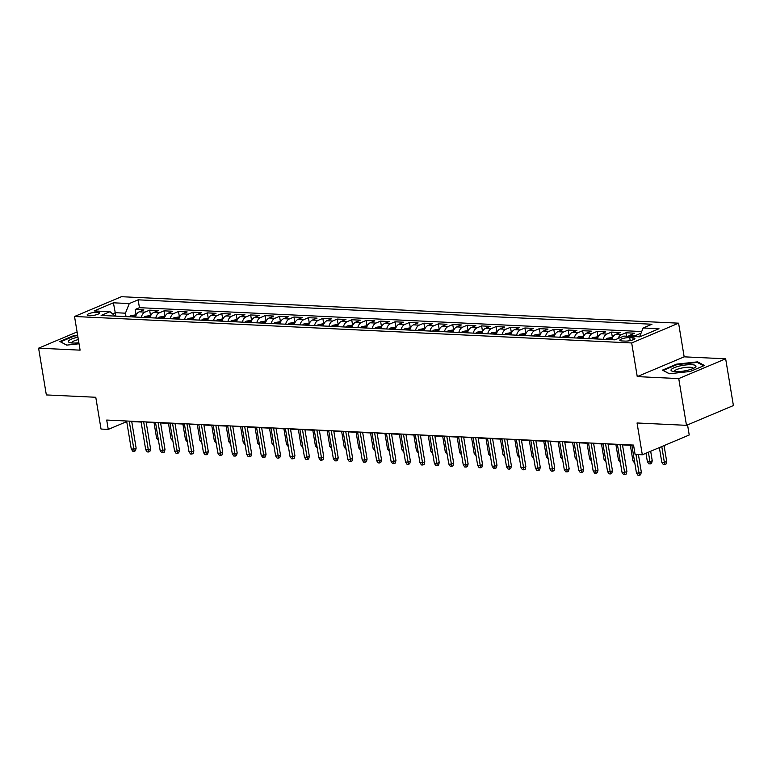 <?xml version="1.0" encoding="UTF-8"?>
<svg xmlns="http://www.w3.org/2000/svg" width="772" height="772" viewBox="0 0 772 772"><rect width="100%" height="100%" fill="white"/><g stroke="black" fill="none" stroke-linecap="round" stroke-linejoin="round"><path stroke-width="1.16" d="M89.243 315.7A6.224 1.409 -9.4 0 0 95.94 314.87A6.224 1.409 -9.4 0 0 99.443 312.978A6.224 1.409 -9.4 0 0 97.359 312.284A6.224 1.409 -9.4 0 0 90.662 313.114A6.224 1.409 -9.4 0 0 87.159 315.005A6.224 1.409 -9.4 0 0 89.243 315.7M678.588 323.178L121.436 296.709L74.527 316.491L631.679 342.951L678.588 323.178L684.166 356.838L637.247 376.611L678.742 378.589L725.661 358.806L684.166 356.838M725.661 358.806L733.4 405.551L686.482 425.333L637.045 422.979L642.314 454.776L689.222 434.993L687.553 424.88M77.084 331.95L38.6 348.172L46.339 394.926L95.776 397.271L101.035 429.058L108.254 429.406L126.724 421.618M678.742 378.589L686.482 425.333M640.924 333.494L640.384 333.465L640.548 334.43M628.34 336.312A7.788 5.211 -87.3 0 1 629.991 335.144L634.613 333.195L625.957 332.78L626.526 336.225M611.858 339.69A7.788 5.211 92.7 0 1 615.554 334.459L620.177 332.51L611.52 332.095L612.389 337.364M597.422 339.005A7.788 5.211 92.7 0 1 601.118 333.774L605.75 331.825L597.084 331.41L597.962 336.679M582.985 338.319A7.788 5.211 92.7 0 1 586.681 333.089L591.313 331.13L582.648 330.725L583.526 335.994M568.549 337.634A7.788 5.211 92.7 0 1 572.255 332.404L576.877 330.445L568.221 330.04L569.089 335.309M554.122 336.949A7.788 5.211 92.7 0 1 557.818 331.719L562.441 329.76L553.785 329.354L554.653 334.623M539.686 336.264A7.788 5.211 92.7 0 1 543.382 331.024L548.014 329.075L539.348 328.669L540.226 333.938M525.249 335.579A7.788 5.211 92.7 0 1 528.945 330.339L533.577 328.389L524.912 327.984L525.79 333.253M510.813 334.894A7.788 5.211 92.7 0 1 514.519 329.654L519.141 327.704L510.485 327.299L511.353 332.568M496.386 334.208A7.788 5.211 92.7 0 1 500.082 328.968L504.705 327.019L496.049 326.614L496.917 331.873M481.95 333.523A7.788 5.211 92.7 0 1 485.646 328.283L490.278 326.334L481.612 325.919L482.49 331.188M467.514 332.838A7.788 5.211 92.7 0 1 471.209 327.598L475.841 325.649L467.176 325.234L468.054 330.503M453.077 332.153A7.788 5.211 92.7 0 1 456.783 326.913L461.405 324.964L452.749 324.549L453.618 329.818M438.65 331.468A7.788 5.211 92.7 0 1 442.346 326.228L446.969 324.279L438.313 323.864L439.181 329.133M424.214 330.783A7.788 5.211 92.7 0 1 427.91 325.543L432.542 323.593L423.876 323.178L424.754 328.447M409.778 330.098A7.788 5.211 92.7 0 1 413.474 324.858L418.106 322.908L409.44 322.493L410.318 327.762M395.341 329.412A7.788 5.211 92.7 0 1 399.047 324.172L403.669 322.223L395.013 321.808L395.882 327.077M380.914 328.727A7.788 5.211 92.7 0 1 384.61 323.487L389.233 321.538L380.577 321.123L381.445 326.392M366.478 328.042A7.788 5.211 92.7 0 1 370.174 322.802L374.806 320.853L366.14 320.438L367.018 325.707M352.042 327.357A7.788 5.211 92.7 0 1 355.738 322.117L360.37 320.168L351.704 319.753L352.582 325.022M337.605 326.662A7.788 5.211 92.7 0 1 341.311 321.432L345.933 319.483L337.277 319.068L338.146 324.337M323.178 325.977A7.788 5.211 92.7 0 1 326.874 320.747L331.497 318.797L322.841 318.382L323.709 323.651M308.742 325.292A7.788 5.211 92.7 0 1 312.438 320.062L317.07 318.103L308.404 317.697L309.282 322.966M294.306 324.607A7.788 5.211 92.7 0 1 298.002 319.376L302.634 317.417L293.968 317.012L294.846 322.281M279.869 323.922A7.788 5.211 92.7 0 1 283.575 318.691L288.197 316.732L279.541 316.327L280.41 321.596M265.443 323.236A7.788 5.211 92.7 0 1 269.138 318.006L273.761 316.047L265.105 315.642L265.973 320.911M251.006 322.551A7.788 5.211 92.7 0 1 254.702 317.311L259.334 315.362L250.668 314.957L251.547 320.226M236.57 321.866A7.788 5.211 92.7 0 1 240.266 316.626L244.898 314.677L236.232 314.272L237.11 319.54M222.133 321.181A7.788 5.211 92.7 0 1 225.839 315.941L230.461 313.992L221.805 313.586L222.674 318.855M207.707 320.496A7.788 5.211 92.7 0 1 211.403 315.256L216.025 313.307L207.369 312.892L208.237 318.16M193.27 319.811A7.788 5.211 92.7 0 1 196.966 314.571L201.598 312.621L192.932 312.206L193.811 317.475M178.834 319.125A7.788 5.211 92.7 0 1 182.53 313.886L187.162 311.936L178.496 311.521L179.374 316.79M164.397 318.44A7.788 5.211 92.7 0 1 168.103 313.2L172.725 311.251L164.069 310.836L164.938 316.105M149.971 317.755A7.788 5.211 92.7 0 1 153.667 312.515L158.289 310.566L149.633 310.151L150.501 315.42M642.314 454.776L635.095 454.428L633.551 445.077L106.71 420.055L108.254 429.406M632.876 337.779L629.701 337.625A6.031 1.37 -9.4 0 0 623.216 338.435A6.031 1.37 -9.4 0 0 619.819 340.269A6.031 1.37 -9.4 0 0 621.836 340.944L625.011 341.089A6.031 1.37 -9.4 0 0 631.506 340.288A6.031 1.37 -9.4 0 0 634.893 338.454A6.031 1.37 -9.4 0 0 632.876 337.779L633.204 339.738M115.211 316.105L110 311.695L101.122 315.43L614.975 339.844L623.844 336.1L639.727 336.853L658.998 328.727L643.124 327.975L651.993 324.23L138.149 299.825L129.271 303.57L125.44 313.181L115.337 312.708L112.567 313.866M110 311.695L94.116 310.933L113.397 302.807L129.271 303.57M634.111 336.592A7.788 5.211 -87.3 0 1 635.761 335.415L640.384 333.465M641.696 331.535L139.442 307.681L135.196 309.466L136.075 314.735M135.534 317.07A7.788 5.211 92.7 0 1 139.23 311.83L143.862 309.881L135.196 309.466M141.305 317.34A7.788 5.211 -87.3 0 1 145.001 312.1L149.633 310.151M155.741 318.025A7.788 5.211 -87.3 0 1 159.437 312.795L164.069 310.836M170.178 318.711A7.788 5.211 -87.3 0 1 173.874 313.48L178.496 311.521M184.605 319.396A7.788 5.211 -87.3 0 1 188.31 314.165L192.932 312.206M199.041 320.081A7.788 5.211 -87.3 0 1 202.737 314.851L207.369 312.892M213.477 320.766A7.788 5.211 -87.3 0 1 217.173 315.536L221.805 313.586M227.914 321.451A7.788 5.211 -87.3 0 1 231.61 316.221L236.232 314.272M242.34 322.146A7.788 5.211 -87.3 0 1 246.046 316.906L250.668 314.957M256.777 322.831A7.788 5.211 -87.3 0 1 260.473 317.591L265.105 315.642M271.213 323.516A7.788 5.211 -87.3 0 1 274.909 318.276L279.541 316.327M285.65 324.201A7.788 5.211 -87.3 0 1 289.346 318.961L293.968 317.012M300.076 324.887A7.788 5.211 -87.3 0 1 303.782 319.647L308.404 317.697M314.513 325.572A7.788 5.211 -87.3 0 1 318.209 320.332L322.841 318.382M328.949 326.257A7.788 5.211 -87.3 0 1 332.645 321.017L337.277 319.068M343.386 326.942A7.788 5.211 -87.3 0 1 347.082 321.702L351.704 319.753M357.812 327.627A7.788 5.211 -87.3 0 1 361.518 322.387L366.14 320.438M372.249 328.312A7.788 5.211 -87.3 0 1 375.945 323.072L380.577 321.123M386.685 328.997A7.788 5.211 -87.3 0 1 390.381 323.757L395.013 321.808M401.122 329.683A7.788 5.211 -87.3 0 1 404.817 324.443L409.44 322.493M415.548 330.368A7.788 5.211 -87.3 0 1 419.254 325.128L423.876 323.178M429.985 331.053A7.788 5.211 -87.3 0 1 433.681 325.823L438.313 323.864M444.421 331.738A7.788 5.211 -87.3 0 1 448.117 326.508L452.749 324.549M458.857 332.423A7.788 5.211 -87.3 0 1 462.553 327.193L467.176 325.234M473.284 333.108A7.788 5.211 -87.3 0 1 476.99 327.878L481.612 325.919M487.721 333.793A7.788 5.211 -87.3 0 1 491.417 328.563L496.049 326.614M502.157 334.479A7.788 5.211 -87.3 0 1 505.853 329.248L510.485 327.299M516.593 335.173A7.788 5.211 -87.3 0 1 520.289 329.933L524.912 327.984M531.02 335.859A7.788 5.211 -87.3 0 1 534.726 330.619L539.348 328.669M545.457 336.544A7.788 5.211 -87.3 0 1 549.153 331.304L553.785 329.354M559.893 337.229A7.788 5.211 -87.3 0 1 563.589 331.989L568.221 330.04M574.329 337.914A7.788 5.211 -87.3 0 1 578.025 332.674L582.648 330.725M588.756 338.599A7.788 5.211 -87.3 0 1 592.462 333.359L597.084 331.41M603.193 339.284A7.788 5.211 -87.3 0 1 606.888 334.044L611.52 332.095M618.063 338.541A7.788 5.211 -87.3 0 1 621.325 334.73L625.957 332.78M637.247 376.611L631.679 342.951M38.6 348.172L80.095 350.15L74.527 316.491M131.742 421.599L141.122 422.043M146.178 422.284L155.548 422.728M160.615 422.969L169.985 423.413M175.041 423.654L184.421 424.098M189.478 424.339L198.858 424.783M203.914 425.025L213.284 425.468M218.351 425.71L227.721 426.154M232.777 426.395L242.157 426.839M247.214 427.08L256.593 427.524M261.65 427.765L271.02 428.209M276.087 428.45L285.457 428.894M290.513 429.135L299.893 429.579M304.95 429.821L314.329 430.265M319.386 430.506L328.756 430.959M333.822 431.191L343.193 431.644M348.249 431.876L357.629 432.33M362.686 432.571L372.065 433.015M377.122 433.256L386.492 433.7M391.558 433.941L400.929 434.385M405.985 434.626L415.365 435.07M420.422 435.312L429.801 435.755M434.858 435.997L444.228 436.441M449.294 436.682L458.664 437.126M463.721 437.367L473.101 437.811M478.157 438.052L487.537 438.496M492.594 438.737L501.964 439.181M507.03 439.422L516.4 439.866M521.457 440.108L530.837 440.551M535.893 440.793L545.273 441.237M550.33 441.478L559.7 441.922M564.766 442.163L574.136 442.607M579.193 442.848L588.573 443.292M593.629 443.533L603.009 443.987M608.066 444.218L617.436 444.672M622.502 444.904L631.872 445.357M115.896 316.134L113.397 302.807M126 316.617L125.44 313.181M639.583 336.843L643.124 327.975M139.442 307.681L138.149 299.825M697.57 361.846L676.571 364.162L662.444 370.116L669.314 373.764L690.303 371.448L704.431 365.484L697.57 361.846L697.705 362.676M77.615 335.135L73.958 335.54L59.83 341.494L66.691 345.132L79.043 343.772M676.668 364.731L676.571 364.162M74.054 336.1L73.958 335.54M635.964 454.467L639.042 473.101L641.329 472.136L640.644 474.751L639.38 475.291L639.042 473.101L636.446 472.975L631.814 445M641.329 472.136L638.425 454.583M639.38 475.291L637.933 475.224L636.446 472.975M666.69 461.444L666.004 464.059L664.731 464.599L663.293 464.532L661.807 462.283L664.403 462.409L666.69 461.444L664.065 445.598M664.731 464.599L661.778 446.563M661.807 462.283L659.365 447.577M675.259 371.65A12.651 2.866 -9.4 0 0 695.109 367.424A12.651 2.866 -9.4 0 0 691.741 364.702A12.651 2.866 -9.4 0 0 675.934 367.057A12.651 2.866 -9.4 0 0 672.267 371.207A12.651 2.866 -9.4 0 0 675.259 371.65M693.237 368.476A9.573 2.171 -9.4 0 0 693.237 368.321A9.573 2.171 -9.4 0 0 690.023 367.25A9.573 2.171 -9.4 0 0 679.727 368.533A9.573 2.171 -9.4 0 0 674.332 371.448A9.573 2.171 -9.4 0 0 674.381 371.593M669.43 373.745L663.158 370.425L676.851 364.654L697.193 362.406L703.639 365.822M77.953 337.19A12.651 2.866 -9.4 0 0 76.882 337.432A12.651 2.866 -9.4 0 0 69.654 342.585A12.651 2.866 -9.4 0 0 78.869 342.739M78.348 339.603A9.573 2.171 -9.4 0 0 78.136 339.651A9.573 2.171 -9.4 0 0 71.719 342.816A9.573 2.171 -9.4 0 0 71.767 342.971M60.554 341.88L74.228 336.023L77.692 335.646M66.817 345.123L60.544 341.793M619.974 444.431L624.606 472.416L626.893 471.451L626.208 474.066L624.944 474.606L624.606 472.416L622.01 472.29L617.378 444.315M626.893 471.451L622.435 444.547M624.944 474.606L623.496 474.539L622.01 472.29M605.547 443.746L610.179 471.731L612.457 470.766L611.771 473.381L610.507 473.921L610.179 471.731L607.574 471.605L602.942 443.63M612.457 470.766L608.008 443.861M610.507 473.921L609.06 473.854L607.574 471.605M591.111 443.06L595.743 471.045L598.02 470.08L597.345 472.696L596.071 473.236L595.743 471.045L593.147 470.92L588.515 442.935M598.02 470.08L593.572 443.176M596.071 473.236L594.633 473.168L593.147 470.92M576.674 442.375L581.306 470.36L583.593 469.395L582.908 472.01L581.644 472.551L581.306 470.36L578.711 470.235L574.078 442.25M583.593 469.395L579.135 442.491M581.644 472.551L580.197 472.474L578.711 470.235M652.253 460.759L651.568 463.374L650.304 463.914L648.856 463.847L647.37 461.598L649.966 461.724L652.253 460.759L650.68 451.244M650.304 463.914L648.393 452.209M647.37 461.598L645.981 453.222M612.678 337.374L607.091 338.3A5.153 3.455 92.7 0 0 605.759 339.4M610.237 339.612A5.153 3.455 -87.3 0 1 610.652 339.149C610.999 338.397 610.43 338.377 608.925 339.062A5.153 3.455 92.7 0 0 608.5 339.535M634.825 463.181L632.934 460.913L630.348 445.28M632.934 460.913L634.459 460.99M598.252 336.688L592.655 337.615A5.153 3.455 92.7 0 0 591.323 338.715M595.801 338.927A5.153 3.455 -87.3 0 1 596.216 338.464C596.573 337.711 595.994 337.682 594.488 338.377A5.153 3.455 92.7 0 0 594.064 338.85M620.389 462.496L618.507 460.228L615.911 444.595M618.507 460.228L620.022 460.305M583.815 336.003L578.228 336.93A5.153 3.455 92.7 0 0 576.887 338.03M581.364 338.242A5.153 3.455 -87.3 0 1 581.789 337.779C582.136 337.026 581.557 336.997 580.052 337.692A5.153 3.455 92.7 0 0 579.637 338.165M605.952 461.81L604.071 459.543L601.484 443.91M604.071 459.543L605.595 459.61M562.238 441.69L566.87 469.675L569.157 468.71L568.472 471.325L567.208 471.866L566.87 469.675L564.274 469.55L559.642 441.565M569.157 468.71L564.699 441.806M567.208 471.866L565.76 471.788L564.274 469.55M569.379 335.318L563.792 336.245A5.153 3.455 92.7 0 0 562.46 337.345M566.928 337.557A5.153 3.455 -87.3 0 1 567.352 337.084C567.7 336.341 567.121 336.312 565.615 337.007A5.153 3.455 92.7 0 0 565.201 337.48M591.526 461.116L589.634 458.857L587.048 443.224M589.634 458.857L591.159 458.925M547.811 441.005L552.443 468.99L554.721 468.025L554.035 470.64L552.771 471.171L552.443 468.99L549.838 468.865L545.206 440.88M554.721 468.025L550.272 441.121M552.771 471.171L551.324 471.103L549.838 468.865M533.375 440.32L538.007 468.305L540.284 467.34L539.609 469.955L538.335 470.486L538.007 468.305L535.411 468.179L530.779 440.194M540.284 467.34L535.836 440.436M538.335 470.486L536.897 470.418L535.411 468.179M518.938 439.635L523.57 467.61L525.857 466.655L525.172 469.27L523.908 469.801L523.57 467.61L520.975 467.494L516.343 439.509M525.857 466.655L521.399 439.75M523.908 469.801L522.461 469.733L520.975 467.494M504.502 438.95L509.134 466.925L511.421 465.97L510.736 468.585L509.472 469.115L509.134 466.925L506.538 466.809L501.906 438.824M511.421 465.97L506.963 439.065M509.472 469.115L508.024 469.048L506.538 466.809M490.075 438.264L494.707 466.24L496.985 465.284L496.299 467.9L495.035 468.43L494.707 466.24L492.102 466.124L487.47 438.139M496.985 465.284L492.536 438.38M495.035 468.43L493.588 468.363L492.102 466.124M554.943 334.633L549.355 335.559A5.153 3.455 92.7 0 0 548.024 336.66M552.501 336.872A5.153 3.455 -87.3 0 1 552.916 336.399C553.263 335.656 552.694 335.627 551.189 336.322A5.153 3.455 92.7 0 0 550.764 336.795M577.089 460.43L575.198 458.172L572.612 442.539M575.198 458.172L576.723 458.24M540.516 333.948L534.919 334.874A5.153 3.455 92.7 0 0 533.587 335.974M538.065 336.187A5.153 3.455 -87.3 0 1 538.48 335.714C538.837 334.971 538.258 334.942 536.752 335.637A5.153 3.455 92.7 0 0 536.328 336.11M562.653 459.745L560.771 457.487L558.175 441.854M560.771 457.487L562.286 457.555M526.079 333.263L520.492 334.189A5.153 3.455 92.7 0 0 519.151 335.289M523.628 335.502A5.153 3.455 -87.3 0 1 524.053 335.029C524.4 334.286 523.821 334.257 522.316 334.952A5.153 3.455 92.7 0 0 521.901 335.424M548.216 459.06L546.335 456.802L543.749 441.169M546.335 456.802L547.859 456.87M511.643 332.578L506.056 333.504A5.153 3.455 92.7 0 0 504.724 334.604M509.192 334.816A5.153 3.455 -87.3 0 1 509.617 334.344C509.964 333.6 509.385 333.572 507.879 334.266A5.153 3.455 92.7 0 0 507.465 334.739M533.79 458.375L531.898 456.117L529.312 440.484M531.898 456.117L533.423 456.184M497.207 331.892L491.619 332.819A5.153 3.455 92.7 0 0 490.288 333.919M494.765 334.131A5.153 3.455 -87.3 0 1 495.18 333.658C495.527 332.915 494.958 332.886 493.453 333.581A5.153 3.455 92.7 0 0 493.028 334.054M519.353 457.69L517.462 455.432L514.876 439.799M517.462 455.432L518.987 455.499M475.639 437.579L480.271 465.555L482.548 464.599L481.873 467.214L480.599 467.745L480.271 465.555L477.675 465.439L473.043 437.454M482.548 464.599L478.1 437.695M480.599 467.745L479.161 467.678L477.675 465.439M482.78 331.207L477.183 332.134A5.153 3.455 92.7 0 0 475.851 333.234M480.329 333.446A5.153 3.455 -87.3 0 1 480.744 332.973C481.101 332.23 480.522 332.201 479.016 332.896A5.153 3.455 92.7 0 0 478.592 333.359M504.917 457.005L503.035 454.747L500.439 439.114M503.035 454.747L504.55 454.814M461.202 436.894L465.834 464.869L468.122 463.914L467.436 466.529L466.172 467.06L465.834 464.869L463.239 464.744L458.607 436.769M468.122 463.914L463.663 437.01M466.172 467.06L464.725 466.992L463.239 464.744M468.343 330.522L462.756 331.449A5.153 3.455 92.7 0 0 461.415 332.549M465.892 332.761A5.153 3.455 -87.3 0 1 466.317 332.288C466.664 331.545 466.085 331.516 464.58 332.211A5.153 3.455 92.7 0 0 464.165 332.674M490.481 456.32L488.599 454.061L486.013 438.428M488.599 454.061L490.123 454.129M446.766 436.209L451.398 464.184L453.685 463.229L453 465.844L451.736 466.375L451.398 464.184L448.802 464.059L444.17 436.083M453.685 463.229L449.227 436.325M451.736 466.375L450.288 466.307L448.802 464.059M453.907 329.837L448.32 330.763A5.153 3.455 92.7 0 0 446.988 331.863M451.456 332.076A5.153 3.455 -87.3 0 1 451.881 331.603C452.228 330.86 451.649 330.831 450.144 331.526A5.153 3.455 92.7 0 0 449.729 331.989M476.054 455.634L474.162 453.376L471.576 437.743M474.162 453.376L475.687 453.444M432.339 435.524L436.971 463.499L439.249 462.534L438.564 465.159L437.299 465.69L436.971 463.499L434.366 463.374L429.734 435.398M439.249 462.534L434.8 435.64M437.299 465.69L435.852 465.622L434.366 463.374M439.471 329.152L433.883 330.078A5.153 3.455 92.7 0 0 432.552 331.178M437.029 331.391A5.153 3.455 -87.3 0 1 437.444 330.918C437.792 330.175 437.222 330.146 435.717 330.831A5.153 3.455 92.7 0 0 435.292 331.304M461.617 454.949L459.726 452.682L457.14 437.058M459.726 452.682L461.251 452.759M417.903 434.839L422.535 462.814L424.812 461.849L424.137 464.474L422.863 465.005L422.535 462.814L419.939 462.689L415.307 434.713M424.812 461.849L420.364 434.954M422.863 465.005L421.425 464.937L419.939 462.689M425.044 328.467L419.447 329.383A5.153 3.455 92.7 0 0 418.115 330.493M422.593 330.705A5.153 3.455 -87.3 0 1 423.008 330.233C423.365 329.49 422.786 329.461 421.28 330.146A5.153 3.455 92.7 0 0 420.856 330.619M447.181 454.264L445.299 451.996L442.703 436.363M445.299 451.996L446.814 452.074M403.466 434.153L408.098 462.129L410.386 461.164L409.7 463.789L408.436 464.319L408.098 462.129L405.503 462.003L400.871 434.028M410.386 461.164L405.927 434.269M408.436 464.319L406.989 464.252L405.503 462.003M410.607 327.782L405.02 328.698A5.153 3.455 92.7 0 0 403.679 329.808M408.156 330.02A5.153 3.455 -87.3 0 1 408.581 329.548C408.928 328.804 408.349 328.775 406.844 329.461A5.153 3.455 92.7 0 0 406.429 329.933M432.745 453.579L430.863 451.311L428.277 435.678M430.863 451.311L432.388 451.388M389.03 433.468L393.662 461.444L395.949 460.479L395.264 463.103L394 463.634L393.662 461.444L391.066 461.318L386.434 433.343M395.949 460.479L391.491 433.584M394 463.634L392.552 463.567L391.066 461.318M374.603 432.783L379.235 460.759L381.513 459.794L380.828 462.409L379.563 462.949L379.235 460.759L376.63 460.633L371.998 432.658M381.513 459.794L377.064 432.899M379.563 462.949L378.116 462.882L376.63 460.633M360.167 432.088L364.799 460.073L367.076 459.108L366.401 461.724L365.127 462.264L364.799 460.073L362.203 459.948L357.571 431.973M367.076 459.108L362.628 432.214M365.127 462.264L363.689 462.196L362.203 459.948M345.731 431.403L350.363 459.388L352.65 458.423L351.964 461.038L350.7 461.579L350.363 459.388L347.767 459.263L343.135 431.287M352.65 458.423L348.191 431.529M350.7 461.579L349.253 461.511L347.767 459.263M331.294 430.718L335.926 458.703L338.213 457.738L337.528 460.353L336.264 460.894L335.926 458.703L333.33 458.578L328.698 430.602M338.213 457.738L333.755 430.834M336.264 460.894L334.816 460.826L333.33 458.578M316.867 430.033L321.499 458.018L323.777 457.053L323.092 459.668L321.827 460.208L321.499 458.018L318.894 457.892L314.262 429.917M323.777 457.053L319.328 430.149M321.827 460.208L320.38 460.141L318.894 457.892M302.431 429.348L307.063 457.333L309.34 456.368L308.665 458.983L307.391 459.523L307.063 457.333L304.467 457.207L299.835 429.222M309.34 456.368L304.892 429.464M307.391 459.523L305.953 459.456L304.467 457.207M287.995 428.663L292.627 456.648L294.914 455.683L294.228 458.298L292.964 458.838L292.627 456.648L290.031 456.522L285.399 428.537M294.914 455.683L290.455 428.778M292.964 458.838L291.517 458.761L290.031 456.522M273.558 427.977L278.19 455.962L280.477 454.998L279.792 457.613L278.528 458.153L278.19 455.962L275.594 455.837L270.962 427.852M280.477 454.998L276.019 428.093M278.528 458.153L277.08 458.076L275.594 455.837M259.131 427.292L263.763 455.277L266.041 454.312L265.356 456.928L264.092 457.458L263.763 455.277L261.158 455.152L256.526 427.167M266.041 454.312L261.592 427.408M264.092 457.458L262.654 457.391L261.158 455.152M244.695 426.607L249.327 454.592L251.604 453.627L250.929 456.242L249.655 456.773L249.327 454.592L246.731 454.467L242.099 426.482M251.604 453.627L247.156 426.723M249.655 456.773L248.217 456.706L246.731 454.467M230.259 425.922L234.891 453.897L237.178 452.942L236.493 455.557L235.228 456.088L234.891 453.897L232.295 453.782L227.663 425.797M237.178 452.942L232.719 426.038M235.228 456.088L233.781 456.02L232.295 453.782M215.822 425.237L220.454 453.212L222.741 452.257L222.056 454.872L220.792 455.403L220.454 453.212L217.858 453.096L213.226 425.111M222.741 452.257L218.283 425.353M220.792 455.403L219.345 455.335L217.858 453.096M201.395 424.552L206.028 452.527L208.305 451.572L207.62 454.187L206.356 454.718L206.028 452.527L203.422 452.411L198.79 424.426M208.305 451.572L203.856 424.668M206.356 454.718L204.918 454.65L203.422 452.411M186.959 423.867L191.591 451.842L193.869 450.887L193.193 453.502L191.919 454.032L191.591 451.842L188.995 451.726L184.363 423.741M193.869 450.887L189.42 423.982M191.919 454.032L190.481 453.965L188.995 451.726M172.523 423.181L177.155 451.157L179.442 450.201L178.757 452.817L177.492 453.347L177.155 451.157L174.559 451.031L169.927 423.056M179.442 450.201L174.983 423.297M177.492 453.347L176.045 453.28L174.559 451.031M158.086 422.496L162.718 450.472L165.005 449.507L164.32 452.131L163.056 452.662L162.718 450.472L160.122 450.346L155.49 422.371M165.005 449.507L160.547 422.612M163.056 452.662L161.609 452.595L160.122 450.346M143.66 421.811L148.292 449.786L150.569 448.822L149.884 451.446L148.62 451.977L148.292 449.786L145.686 449.661L141.054 421.686M150.569 448.822L146.12 421.927M148.62 451.977L147.182 451.909L145.686 449.661M396.171 327.096L390.584 328.013A5.153 3.455 92.7 0 0 389.252 329.123M393.72 329.335A5.153 3.455 -87.3 0 1 394.145 328.862C394.492 328.119 393.913 328.09 392.408 328.775A5.153 3.455 92.7 0 0 391.993 329.248M418.318 452.894L416.426 450.626L413.84 434.993M416.426 450.626L417.951 450.703M381.735 326.411L376.147 327.328A5.153 3.455 92.7 0 0 374.816 328.438M379.293 328.65A5.153 3.455 -87.3 0 1 379.708 328.177C380.056 327.434 379.486 327.405 377.981 328.09A5.153 3.455 92.7 0 0 377.556 328.563M403.881 452.209L401.99 449.941L399.404 434.308M401.99 449.941L403.515 450.018M367.308 325.716L361.711 326.643A5.153 3.455 92.7 0 0 360.379 327.753M364.857 327.965A5.153 3.455 -87.3 0 1 365.272 327.492C365.629 326.739 365.05 326.72 363.544 327.405A5.153 3.455 92.7 0 0 363.12 327.878M389.445 451.523L387.563 449.256L384.967 433.623M387.563 449.256L389.078 449.333M352.872 325.031L347.284 325.958A5.153 3.455 92.7 0 0 345.943 327.067M350.42 327.28A5.153 3.455 -87.3 0 1 350.845 326.807C351.192 326.054 350.613 326.035 349.108 326.72A5.153 3.455 92.7 0 0 348.693 327.193M375.009 450.838L373.127 448.571L370.541 432.938M373.127 448.571L374.652 448.648M338.435 324.346L332.848 325.273A5.153 3.455 92.7 0 0 331.516 326.373M335.984 326.585A5.153 3.455 -87.3 0 1 336.409 326.122C336.756 325.369 336.177 325.35 334.672 326.035A5.153 3.455 92.7 0 0 334.257 326.508M360.582 450.153L358.69 447.885L356.104 432.252M358.69 447.885L360.215 447.963M323.999 323.661L318.411 324.587A5.153 3.455 92.7 0 0 317.08 325.688M321.557 325.9A5.153 3.455 -87.3 0 1 321.972 325.437C322.32 324.684 321.75 324.655 320.245 325.35A5.153 3.455 92.7 0 0 319.82 325.823M346.145 449.468L344.254 447.2L341.668 431.567M344.254 447.2L345.779 447.277M309.572 322.976L303.975 323.902A5.153 3.455 92.7 0 0 302.643 325.002M307.121 325.215A5.153 3.455 -87.3 0 1 307.536 324.751C307.893 323.999 307.314 323.97 305.808 324.665A5.153 3.455 92.7 0 0 305.384 325.137M331.709 448.783L329.827 446.515L327.232 430.882M329.827 446.515L331.342 446.592M295.136 322.291L289.548 323.217A5.153 3.455 92.7 0 0 288.207 324.317M292.685 324.529A5.153 3.455 -87.3 0 1 293.109 324.057C293.457 323.314 292.877 323.285 291.372 323.979A5.153 3.455 92.7 0 0 290.957 324.452M317.273 448.098L315.391 445.83L312.805 430.197M315.391 445.83L316.916 445.898M280.699 321.606L275.112 322.532A5.153 3.455 92.7 0 0 273.78 323.632M278.248 323.844A5.153 3.455 -87.3 0 1 278.673 323.372C279.02 322.628 278.441 322.599 276.936 323.294A5.153 3.455 92.7 0 0 276.521 323.767M302.846 447.403L300.955 445.145L298.368 429.512M300.955 445.145L302.479 445.212M266.263 320.92L260.675 321.847A5.153 3.455 92.7 0 0 259.344 322.947M263.821 323.159A5.153 3.455 -87.3 0 1 264.236 322.686C264.584 321.943 264.014 321.914 262.509 322.609A5.153 3.455 92.7 0 0 262.084 323.082M288.41 446.718L286.518 444.46L283.932 428.827M286.518 444.46L288.043 444.527M251.836 320.235L246.239 321.162A5.153 3.455 92.7 0 0 244.907 322.262M249.385 322.474A5.153 3.455 -87.3 0 1 249.8 322.001C250.157 321.258 249.578 321.229 248.073 321.924A5.153 3.455 92.7 0 0 247.648 322.397M273.973 446.033L272.091 443.775L269.496 428.142M272.091 443.775L273.606 443.842M237.4 319.55L231.812 320.476A5.153 3.455 92.7 0 0 230.471 321.577M234.949 321.789A5.153 3.455 -87.3 0 1 235.373 321.316C235.721 320.573 235.142 320.544 233.636 321.239A5.153 3.455 92.7 0 0 233.221 321.712M259.537 445.347L257.655 443.089L255.069 427.456M257.655 443.089L259.18 443.157M222.963 318.865L217.376 319.791A5.153 3.455 92.7 0 0 216.044 320.891M220.512 321.104A5.153 3.455 -87.3 0 1 220.937 320.631C221.284 319.888 220.705 319.859 219.2 320.554A5.153 3.455 92.7 0 0 218.785 321.027M245.11 444.662L243.219 442.404L240.632 426.771M243.219 442.404L244.743 442.472M208.527 318.18L202.94 319.106A5.153 3.455 92.7 0 0 201.608 320.206M206.085 320.419A5.153 3.455 -87.3 0 1 206.5 319.946C206.848 319.203 206.278 319.174 204.773 319.869A5.153 3.455 92.7 0 0 204.348 320.341M230.674 443.977L228.782 441.719L226.196 426.086M228.782 441.719L230.307 441.787M194.1 317.495L188.503 318.421A5.153 3.455 92.7 0 0 187.171 319.521M191.649 319.733A5.153 3.455 -87.3 0 1 192.064 319.261C192.421 318.518 191.842 318.489 190.337 319.183A5.153 3.455 92.7 0 0 189.912 319.647M216.237 443.292L214.355 441.034L211.76 425.401M214.355 441.034L215.87 441.101M179.664 316.81L174.076 317.736A5.153 3.455 92.7 0 0 172.735 318.836M177.213 319.048A5.153 3.455 -87.3 0 1 177.637 318.575C177.985 317.832 177.406 317.803 175.9 318.498A5.153 3.455 92.7 0 0 175.485 318.961M201.801 442.607L199.919 440.349L197.333 424.716M199.919 440.349L201.444 440.416M165.227 316.124L159.64 317.051A5.153 3.455 92.7 0 0 158.308 318.151M162.776 318.363A5.153 3.455 -87.3 0 1 163.201 317.89C163.548 317.147 162.969 317.118 161.464 317.803A5.153 3.455 92.7 0 0 161.049 318.276M187.374 441.922L185.483 439.664L182.896 424.031M185.483 439.664L187.007 439.731M150.791 315.439L145.204 316.366A5.153 3.455 92.7 0 0 143.872 317.466M148.349 317.678A5.153 3.455 -87.3 0 1 148.764 317.205C149.112 316.462 148.542 316.433 147.037 317.118A5.153 3.455 92.7 0 0 146.612 317.591M172.938 441.237L171.046 438.969L168.46 423.336M171.046 438.969L172.571 439.046M129.223 421.126L133.855 449.101L136.133 448.136L135.457 450.761L134.183 451.292L133.855 449.101L131.259 448.976L126.627 421.001M136.133 448.136L131.684 421.242M134.183 451.292L132.745 451.224L131.259 448.976M136.364 314.754L130.767 315.671A5.153 3.455 92.7 0 0 129.435 316.781M133.913 316.993A5.153 3.455 -87.3 0 1 134.328 316.52C134.685 315.777 134.106 315.748 132.601 316.433A5.153 3.455 92.7 0 0 132.176 316.906M158.501 440.551L156.62 438.284L154.024 422.651M156.62 438.284L158.135 438.361M629.991 335.144L635.761 335.415M139.23 311.83L145.001 312.1M153.667 312.515L159.437 312.795M168.103 313.2L173.874 313.48M182.53 313.886L188.31 314.165M196.966 314.571L202.737 314.851M211.403 315.256L217.173 315.536M225.839 315.941L231.61 316.221M240.266 316.626L246.046 316.906M254.702 317.311L260.473 317.591M269.138 318.006L274.909 318.276M283.575 318.691L289.346 318.961M298.002 319.376L303.782 319.647M312.438 320.062L318.209 320.332M326.874 320.747L332.645 321.017M341.311 321.432L347.082 321.702M355.738 322.117L361.518 322.387M370.174 322.802L375.945 323.072M384.61 323.487L390.381 323.757M399.047 324.172L404.817 324.443M413.474 324.858L419.254 325.128M427.91 325.543L433.681 325.823M442.346 326.228L448.117 326.508M456.783 326.913L462.553 327.193M471.209 327.598L476.99 327.878M485.646 328.283L491.417 328.563M500.082 328.968L505.853 329.248M514.519 329.654L520.289 329.933M528.945 330.339L534.726 330.619M543.382 331.024L549.153 331.304M557.818 331.719L563.589 331.989M572.255 332.404L578.025 332.674M586.681 333.089L592.462 333.359M601.118 333.774L606.888 334.044M615.554 334.459L621.325 334.73M630.193 340.597L629.701 337.625M612.196 338.512L607.188 338.271M609.002 339.555L608.925 339.062M597.76 337.827L592.761 337.586M594.565 338.869L594.488 338.377M583.323 337.142L578.324 336.901M580.139 338.184L580.052 337.692M568.896 336.457L563.888 336.216M565.702 337.499L565.615 337.007M554.46 335.772L549.452 335.53M551.266 336.814L551.189 336.322M540.024 335.087L535.025 334.845M536.829 336.129L536.752 335.637M525.587 334.401L520.589 334.16M522.403 335.444L522.316 334.952M511.161 333.716L506.152 333.475M507.966 334.758L507.879 334.266M496.724 333.031L491.716 332.79M493.53 334.073L493.453 333.581M482.288 332.346L477.289 332.105M479.094 333.388L479.016 332.896M467.851 331.661L462.853 331.42M464.667 332.703L464.58 332.211M453.425 330.976L448.416 330.734M450.23 332.018L450.144 331.526M438.988 330.281L433.98 330.049M435.794 331.333L435.717 330.831M424.552 329.596L419.553 329.364M421.358 330.648L421.28 330.146M410.115 328.911L405.117 328.679M406.931 329.962L406.844 329.461M395.689 328.225L390.68 327.994M392.494 329.277L392.408 328.775M381.252 327.54L376.244 327.309M378.058 328.592L377.981 328.09M366.816 326.855L361.817 326.624M363.622 327.907L363.544 327.405M352.379 326.17L347.381 325.938M349.195 327.212L349.108 326.72M337.953 325.485L332.944 325.253M334.758 326.527L334.672 326.035M323.516 324.8L318.508 324.558M320.322 325.842L320.245 325.35M309.08 324.115L304.081 323.873M305.886 325.157L305.808 324.665M294.643 323.429L289.645 323.188M291.459 324.472L291.372 323.979M280.217 322.744L275.208 322.503M277.023 323.786L276.936 323.294M265.78 322.059L260.772 321.818M262.586 323.101L262.509 322.609M251.344 321.374L246.345 321.133M248.15 322.416L248.073 321.924M236.907 320.689L231.909 320.448M233.723 321.731L233.636 321.239M222.481 320.004L217.472 319.762M219.287 321.046L219.2 320.554M208.044 319.318L203.036 319.077M204.85 320.361L204.773 319.869M193.608 318.633L188.609 318.392M190.414 319.676L190.337 319.183M179.172 317.948L174.173 317.707M175.987 318.99L175.9 318.498M164.745 317.263L159.736 317.022M161.551 318.305L161.464 317.803M150.308 316.568L145.3 316.337M147.114 317.62L147.037 317.118M135.872 315.883L130.873 315.651M132.678 316.935L132.601 316.433"/></g></svg>
